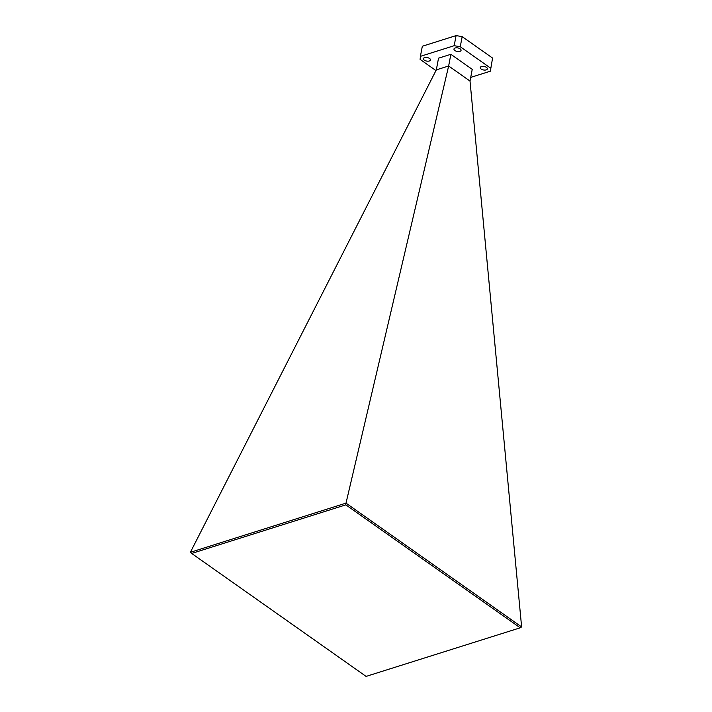 <?xml version="1.0" encoding="UTF-8"?>
<svg xmlns="http://www.w3.org/2000/svg" width="712" height="712" viewBox="0 0 712 712"><rect width="100%" height="100%" fill="white"/><g stroke="black" fill="none" stroke-linecap="round" stroke-linejoin="round"><path stroke-width="1.07" d="M486.198 69.901A3.613 1.78 10.7 0 1 482.22 69.607A3.613 1.78 10.7 0 1 480.271 67.551A3.613 1.78 10.7 0 1 481.437 66.545A3.613 1.78 10.7 0 1 485.415 66.83A3.613 1.78 10.7 0 1 487.364 68.895A3.613 1.78 10.7 0 1 486.198 69.901M459.899 51.362A3.613 1.78 10.7 0 1 455.92 51.068A3.613 1.78 10.7 0 1 453.971 49.012A3.613 1.78 10.7 0 1 455.137 47.998A3.613 1.78 10.7 0 1 459.115 48.291A3.613 1.78 10.7 0 1 461.064 50.347A3.613 1.78 10.7 0 1 459.899 51.362M429.327 61.001A3.613 1.78 10.7 0 1 425.34 60.707A3.613 1.78 10.7 0 1 423.391 58.651A3.613 1.78 10.7 0 1 424.557 57.636A3.613 1.78 10.7 0 1 428.535 57.93A3.613 1.78 10.7 0 1 430.484 59.986A3.613 1.78 10.7 0 1 429.327 61.001M435.967 70.577L420.098 59.381L420.409 56.346L454.185 45.702L456.089 35.6L462.168 36.623L492.571 58.064L490.346 71.2L470.712 77.386M490.346 71.2L492.571 58.064M462.168 36.623L460.255 46.725L490.666 68.165M460.255 46.725L454.185 45.702M436.322 69.874L448.649 65.994L470.018 81.061L472.225 69.358L450.856 54.299L438.53 58.179L436.322 69.874L190.38 552.298L346.005 503.135L521.62 626.934L520.223 627.806L345.827 504.853L191.679 553.447L366.084 676.4L520.223 627.806M420.409 56.346L422.323 46.244L456.089 35.6M346.005 503.135L448.649 65.994L450.856 54.299M470.018 81.061L521.62 626.934M190.398 552.307L191.679 553.447M345.827 504.853L345.854 503.304"/></g></svg>

